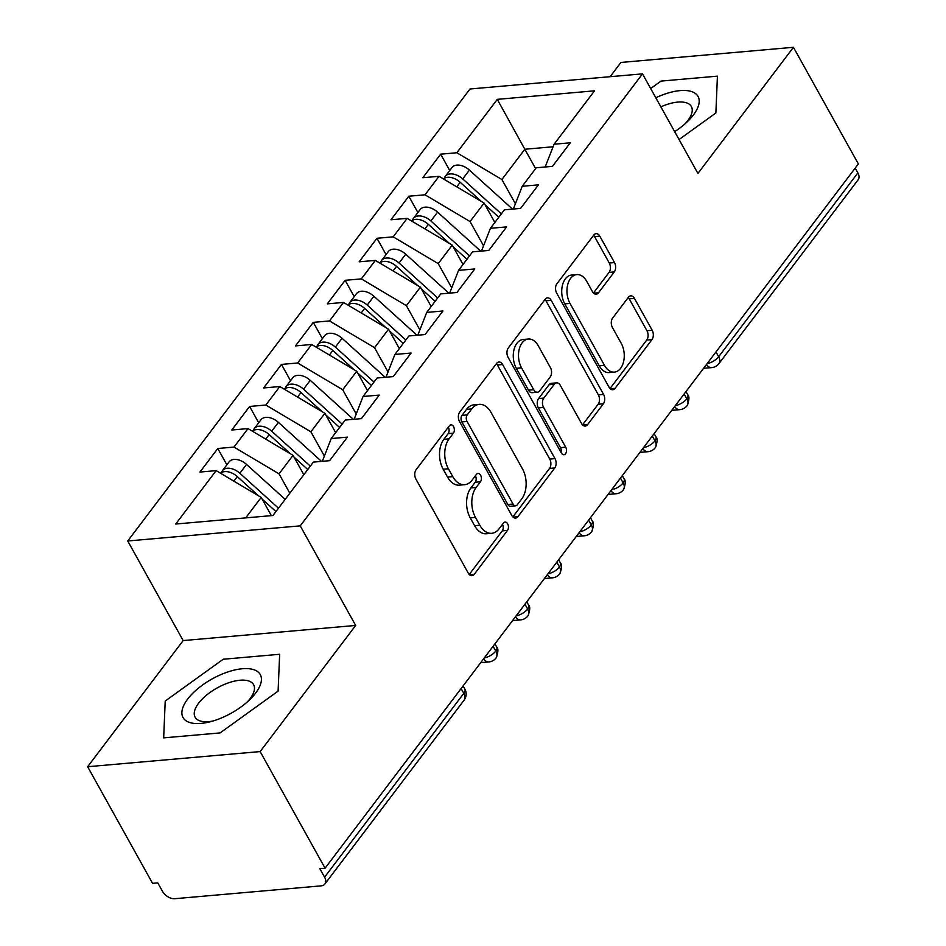 <?xml version="1.0" encoding="UTF-8"?>
<svg xmlns="http://www.w3.org/2000/svg" width="946" height="946" viewBox="0 0 946 946"><rect width="100%" height="100%" fill="white"/><g stroke="black" fill="none" stroke-linecap="round" stroke-linejoin="round"><path stroke-width="1.42" d="M453.548 426.622A4.671 2.968 85 0 0 450.946 424.86A4.671 2.968 85 0 0 449.315 425.854L416.11 469.701A6.681 4.245 85 0 0 415.897 479.054L468.27 573.146A6.681 4.245 85 0 0 471.971 575.665A6.681 4.245 85 0 0 474.301 574.246L507.505 530.399A4.671 2.968 85 0 0 507.659 523.848A4.671 2.968 85 0 0 505.058 522.086A4.671 2.968 85 0 0 503.438 523.079L499.133 528.755A21.356 13.587 85 0 1 491.695 533.308A21.356 13.587 85 0 1 479.823 525.231L475.46 517.391A21.356 13.587 85 0 1 476.145 487.462L480.45 481.786A4.671 2.968 85 0 0 480.603 475.235A4.671 2.968 85 0 0 478.002 473.473A4.671 2.968 85 0 0 476.37 474.466L472.078 480.142A21.356 13.587 85 0 1 464.64 484.695A21.356 13.587 85 0 1 452.767 476.618L448.404 468.778A21.356 13.587 85 0 1 449.09 438.849L453.394 433.173A4.671 2.968 85 0 0 453.548 426.622M614.285 271.928A6.681 4.245 85 0 0 614.51 262.574L599.811 236.169A6.681 4.245 85 0 0 596.098 233.65A6.681 4.245 85 0 0 593.781 235.069L556.898 283.776A6.681 4.245 85 0 0 556.686 293.13L609.058 387.221A6.681 4.245 85 0 0 612.76 389.74A6.681 4.245 85 0 0 615.089 388.321L651.96 339.614A6.681 4.245 85 0 0 652.184 330.26L634.435 298.38A6.681 4.245 85 0 0 630.722 295.85A6.681 4.245 85 0 0 628.404 297.281L612.618 318.116A6.681 4.245 85 0 0 612.405 327.47L621.203 343.28A17.856 11.364 85 0 1 623.603 361.644A17.856 11.364 85 0 1 614.403 372.109A17.856 11.364 85 0 1 604.482 365.369L570.012 303.43A17.856 11.364 85 0 1 567.612 285.065A17.856 11.364 85 0 1 576.8 274.6A17.856 11.364 85 0 1 586.721 281.34L592.468 291.664A6.681 4.245 85 0 0 596.181 294.194A6.681 4.245 85 0 0 598.511 292.763L614.285 271.928L609.058 272.389A6.681 4.245 85 0 0 609.271 263.035L594.585 236.63A6.681 4.245 85 0 0 593.603 235.294M260.15 751.585L355.672 625.448L183.157 640.572L87.647 766.721L260.15 751.585L325.069 868.203L319.831 868.665L324.584 877.19L463.788 693.335L461.116 688.534M355.672 625.448L300.237 525.858L642.5 73.859L697.923 173.437L793.446 47.3L858.353 163.918L325.069 868.203M502.622 364.529A6.681 4.245 85 0 0 498.909 362.011A6.681 4.245 85 0 0 496.591 363.43L459.709 412.125A6.681 4.245 85 0 0 459.496 421.478L511.857 515.57A6.681 4.245 85 0 0 515.57 518.089A6.681 4.245 85 0 0 517.9 516.67L554.77 467.974A6.681 4.245 85 0 0 554.995 458.621L502.622 364.529L497.395 364.99A6.681 4.245 85 0 0 496.414 363.654M508.309 347.951L545.18 299.255A6.681 4.245 85 0 1 547.509 297.824A6.681 4.245 85 0 1 551.211 300.355L603.583 394.435A6.681 4.245 85 0 1 603.371 403.788L587.584 424.636A6.681 4.245 85 0 1 585.267 426.055A6.681 4.245 85 0 1 581.554 423.536L560.316 385.377A6.681 4.245 85 0 0 556.603 382.858A6.681 4.245 85 0 0 554.285 384.277L543.808 398.1A6.681 4.245 85 0 0 543.595 407.454L565.708 447.186A4.671 2.968 85 0 1 566.335 451.987A4.671 2.968 85 0 1 563.922 454.73A4.671 2.968 85 0 1 561.333 452.957L508.085 357.304A6.681 4.245 85 0 1 508.309 347.951M300.237 525.858L127.734 540.994L469.996 88.995L642.5 73.859M226.863 464.817L217.781 448.499L199.949 472.054L216.149 470.623L175.72 524.025L272.945 515.499L313.386 462.097L329.586 460.678L347.419 437.135L331.218 438.554L345.219 420.048L361.431 418.629L379.251 395.085L363.051 396.504L377.064 378.01L393.264 376.579L411.096 353.035L394.896 354.454L408.897 335.96L425.109 334.541L442.929 310.986L426.729 312.417L440.741 293.91L456.942 292.491L474.774 268.948L458.562 270.367L472.574 251.861L488.775 250.442L506.607 226.898L490.406 228.317L504.419 209.823L520.619 208.392L538.451 184.848L522.239 186.267L536.252 167.773L552.452 166.354L570.284 142.799L554.084 144.23L545.168 166.993M217.781 448.499L233.981 447.08L247.994 428.585L293.047 455.345L303.832 474.715M258.696 422.767L249.614 406.461L231.782 430.004L247.994 428.585M249.614 406.461L265.826 405.03L279.827 386.536L324.88 413.296L335.664 432.677M290.528 380.718L281.459 364.411L263.627 387.955L279.827 386.536M281.459 364.411L297.659 362.992L311.672 344.486L356.725 371.258L367.509 390.627M322.373 338.668L313.292 322.361L295.459 345.905L311.672 344.486M313.292 322.361L329.504 320.942L343.504 302.436L388.558 329.208L399.342 348.577M354.206 296.63L345.136 280.312L327.304 303.867L343.504 302.436M345.136 280.312L361.337 278.893L375.349 260.398L420.402 287.158L431.175 306.528M386.051 254.58L376.969 238.274L359.137 261.817L375.349 260.398M376.969 238.274L393.169 236.843L407.182 218.349L452.235 245.109L463.02 264.49M417.884 212.531L408.802 196.224L390.982 219.768L407.182 218.349M408.802 196.224L425.014 194.805L439.027 176.299L484.08 203.071L494.853 222.44M449.728 170.481L440.647 154.174L422.815 177.718L439.027 176.299M440.647 154.174L456.847 152.755L497.289 99.354L594.514 90.828L554.084 144.23M522.239 186.267L513.335 209.031M535.613 168.613L524.829 149.243L501.9 179.515L515.393 203.768M456.847 152.755L501.9 179.515M553.091 146.772L524.829 149.243L497.289 99.354M490.406 228.317L481.49 251.08M484.08 203.071L470.067 221.565L483.56 245.806M425.014 194.805L470.067 221.565M458.562 270.367L449.657 293.13M452.235 245.109L438.223 263.615L451.715 287.856M393.169 236.843L438.223 263.615M426.729 312.417L417.825 335.18M420.402 287.158L406.39 305.664L419.882 329.906M361.337 278.893L406.39 305.664M394.896 354.454L385.98 377.218M388.558 329.208L374.557 347.702L388.049 371.955M329.504 320.942L374.557 347.702M363.051 396.504L354.147 419.267M356.725 371.258L342.712 389.752L356.204 413.993M297.659 362.992L342.712 389.752M331.218 438.554L322.302 461.317M324.88 413.296L310.879 431.802L324.372 456.043M265.826 405.03L310.879 431.802M87.647 766.721L152.554 883.339L157.781 882.878L162.535 891.404A10.205 6.445 -142.9 0 0 174.821 898.7L321.179 885.858A10.205 6.445 -142.9 0 0 324.868 884.025A10.205 6.445 -142.9 0 0 324.584 877.19M293.047 455.345L279.035 473.851L289.819 493.221M233.981 447.08L279.035 473.851M855.196 168.092L857.868 172.905A10.205 6.445 37.1 0 1 858.164 179.752L718.948 363.595A10.205 6.445 37.1 0 0 718.653 356.748L857.868 172.905M793.446 47.3L620.931 62.436L610.135 76.697M183.157 640.572L127.734 540.994M223.209 659.244L165.219 701.033L163.67 737.868L220.111 732.913L278.1 691.124L279.649 654.289L223.209 659.244L279.649 654.289L278.1 691.124L220.111 732.913L163.67 737.868L165.219 701.033L223.209 659.244M660.982 81.096L650.671 88.534L660.982 81.096L717.423 76.153L660.982 81.096M715.874 112.988L717.423 76.153L715.874 112.988L679.051 139.523L715.874 112.988M216.149 470.623L261.202 497.395L271.36 515.641M261.202 497.395L245.688 517.888M493.114 646.272L495.787 651.073A10.205 6.445 37.1 0 1 496.177 657.777A10.205 6.445 37.1 0 1 496.082 657.919A10.205 10.205 0 0 1 488.834 661.928A10.205 6.492 85 0 1 483.619 658.806M524.947 604.222L527.632 609.035A10.205 6.445 37.1 0 1 528.022 615.74A10.205 6.445 37.1 0 1 527.915 615.881A10.205 10.205 0 0 1 520.678 619.878A10.205 6.492 85 0 1 515.464 616.768M556.792 562.184L559.464 566.985A10.205 6.445 37.1 0 1 559.855 573.69A10.205 6.445 37.1 0 1 559.76 573.832A10.205 10.205 0 0 1 552.511 577.829A10.205 6.492 85 0 1 547.296 574.719M588.625 520.134L591.297 524.935A10.205 6.445 37.1 0 1 591.699 531.64A10.205 6.445 37.1 0 1 591.593 531.782A10.205 10.205 0 0 1 584.356 535.791A10.205 6.492 85 0 1 579.129 532.669M620.47 478.085L623.142 482.886A10.205 6.445 37.1 0 1 623.532 489.59A10.205 6.445 37.1 0 1 623.438 489.732A10.205 10.205 0 0 1 616.189 493.741A10.205 6.492 85 0 1 610.974 490.619M652.302 436.035L654.975 440.848A10.205 6.445 37.1 0 1 655.377 447.553A10.205 6.445 37.1 0 1 655.271 447.695A10.205 10.205 0 0 1 648.034 451.691A10.205 6.492 85 0 1 642.807 448.581M684.147 393.997L686.82 398.798A10.205 6.445 37.1 0 1 687.21 405.503A10.205 6.445 37.1 0 1 687.103 405.645A10.205 10.205 0 0 1 679.867 409.642A10.205 6.492 85 0 1 674.652 406.532M448.345 427.143A4.671 2.968 85 0 1 448.168 433.635L443.863 439.299A21.356 13.587 85 0 0 443.177 469.24L448.404 468.778M464.64 484.695L459.413 485.156A21.356 13.587 85 0 1 447.541 477.08L443.177 469.24M491.695 533.308L486.469 533.757A21.356 13.587 85 0 1 474.596 525.692L470.233 517.852A21.356 13.587 85 0 1 470.919 487.911L475.223 482.235A4.671 2.968 85 0 0 475.4 475.743M469.24 574.482L502.279 530.848A4.671 2.968 85 0 0 502.456 524.356M512.838 516.906L549.543 468.424A6.681 4.245 85 0 0 549.756 459.07L497.395 364.99M467.218 414.904A4.671 2.968 85 0 0 467.064 421.455L513.039 504.041A4.671 2.968 85 0 0 515.629 505.814A4.671 2.968 85 0 0 517.261 504.809L521.79 498.826A21.356 13.587 85 0 0 522.488 468.897L491.057 412.444A21.356 13.587 85 0 0 479.196 404.368A21.356 13.587 85 0 0 471.747 408.92L467.218 414.904L461.991 415.365A4.671 2.968 85 0 0 461.837 421.916L467.064 421.455M515.629 505.814L510.402 506.264A4.671 2.968 85 0 1 507.813 504.502L461.837 421.916M479.196 404.368L473.97 404.829A21.356 13.587 85 0 0 466.52 409.382L471.747 408.92M461.991 415.365L466.52 409.382M582.523 424.872L598.144 404.249A6.681 4.245 85 0 0 598.357 394.896L545.984 300.816A6.681 4.245 85 0 0 545.014 299.48M556.603 382.858L551.376 383.319A6.681 4.245 85 0 0 549.047 384.738L538.581 398.562A6.681 4.245 85 0 0 538.369 407.915L560.481 447.647L565.708 447.186M561.084 452.531A4.671 2.968 85 0 0 560.481 447.647M538.274 345.787A17.856 11.364 85 0 0 528.353 339.035A17.856 11.364 85 0 0 519.153 349.5A17.856 11.364 85 0 0 521.553 367.864L533.698 389.681A6.681 4.245 85 0 0 537.411 392.212A6.681 4.245 85 0 0 539.74 390.781L550.205 376.957A6.681 4.245 85 0 0 550.418 367.604L538.274 345.787M528.353 339.035L523.126 339.496A17.856 11.364 85 0 0 513.926 349.961A17.856 11.364 85 0 0 516.327 368.325L521.553 367.864M537.411 392.212L532.184 392.673A6.681 4.245 85 0 1 528.471 390.142L516.327 368.325M593.449 293L609.058 272.389M576.8 274.6L571.573 275.05A17.856 11.364 85 0 0 562.373 285.526A17.856 11.364 85 0 0 564.774 303.879L570.012 303.43M614.403 372.109L609.177 372.57A17.856 11.364 85 0 1 599.256 365.818L564.774 303.879M610.028 388.558L646.733 340.075A6.681 4.245 85 0 0 646.958 330.722L629.208 298.83A6.681 4.245 85 0 0 628.227 297.493M258.518 495.799L237.316 476.618A13.599 8.585 -142.9 0 0 224.77 471.616A13.599 8.585 -142.9 0 0 220.595 473.26M278.479 508.191L239.87 473.26A13.599 8.585 -142.9 0 0 227.312 468.258A13.599 8.585 -142.9 0 0 222.405 470.694A13.599 8.585 -142.9 0 0 221.459 472.633M222.405 470.694L229.086 461.873A13.599 8.585 37.1 0 1 234.005 459.425A13.599 8.585 37.1 0 1 246.551 464.427L285.172 499.358M275.936 511.55L262.148 499.074M290.351 453.749L269.161 434.569A13.599 8.585 -142.9 0 0 256.603 429.579A13.599 8.585 -142.9 0 0 252.428 431.222M310.323 466.142L271.703 431.21A13.599 8.585 -142.9 0 0 259.157 426.208A13.599 8.585 -142.9 0 0 254.238 428.644A13.599 8.585 -142.9 0 0 253.303 430.584M254.238 428.644L260.93 419.823A13.599 8.585 37.1 0 1 265.838 417.375A13.599 8.585 37.1 0 1 278.396 422.377L321.51 461.388M307.769 469.512L293.981 457.036M322.184 411.699L300.994 392.531A13.599 8.585 -142.9 0 0 288.447 387.529A13.599 8.585 -142.9 0 0 284.273 389.173M342.156 424.104L303.548 389.161A13.599 8.585 -142.9 0 0 290.99 384.159A13.599 8.585 -142.9 0 0 286.082 386.607A13.599 8.585 -142.9 0 0 285.136 388.534M286.082 386.607L292.763 377.773A13.599 8.585 37.1 0 1 297.683 375.337A13.599 8.585 37.1 0 1 310.229 380.327L353.343 419.338M339.614 427.462L325.826 414.987M354.029 369.65L332.838 350.481A13.599 8.585 -142.9 0 0 320.28 345.479A13.599 8.585 -142.9 0 0 316.106 347.123M374.001 382.054L335.381 347.111A13.599 8.585 -142.9 0 0 322.834 342.121A13.599 8.585 -142.9 0 0 317.915 344.557A13.599 8.585 -142.9 0 0 316.969 346.484M317.915 344.557L324.596 335.724A13.599 8.585 37.1 0 1 329.515 333.288A13.599 8.585 37.1 0 1 342.074 338.29L385.176 377.288M371.447 385.412L357.659 372.937M385.862 327.612L364.671 308.431A13.599 8.585 -142.9 0 0 352.125 303.43A13.599 8.585 -142.9 0 0 347.951 305.073M405.834 340.004L367.225 305.073A13.599 8.585 -142.9 0 0 354.667 300.071A13.599 8.585 -142.9 0 0 349.748 302.507A13.599 8.585 -142.9 0 0 348.814 304.446M349.748 302.507L356.441 293.686A13.599 8.585 37.1 0 1 361.36 291.238A13.599 8.585 37.1 0 1 373.906 296.24L417.02 335.251M403.292 343.363L389.504 330.887M187.675 699.059A44.202 19.618 -29.1 0 0 209.965 721.833A44.202 19.618 -29.1 0 0 249.709 699.709A44.202 19.618 -29.1 0 0 255.633 693.099A44.202 19.618 -29.1 0 0 242.353 668.751A44.202 19.618 -29.1 0 0 187.675 699.059M247.426 701.826A33.465 14.852 -29.1 0 0 250.087 698.68A33.465 14.852 -29.1 0 0 253.599 684.656A33.465 14.852 -29.1 0 0 228.932 682.693A33.465 14.852 -29.1 0 0 198.636 703.185A33.465 14.852 -29.1 0 0 195.113 717.21A33.465 14.852 -29.1 0 0 212.968 721.006M674.664 131.648A44.202 19.618 -29.1 0 0 687.482 121.573A44.202 19.618 -29.1 0 0 693.406 114.951A44.202 19.618 -29.1 0 0 693.193 92.188A44.202 19.618 -29.1 0 0 655.803 97.769M685.2 123.69A33.465 14.852 -29.1 0 0 687.86 120.532A33.465 14.852 -29.1 0 0 691.372 106.52A33.465 14.852 -29.1 0 0 660.864 106.839M417.706 285.562L396.516 266.382A13.599 8.585 -142.9 0 0 383.958 261.392A13.599 8.585 -142.9 0 0 379.784 263.035M437.667 297.955L399.058 263.023A13.599 8.585 -142.9 0 0 386.512 258.022A13.599 8.585 -142.9 0 0 381.593 260.457A13.599 8.585 -142.9 0 0 380.647 262.397M381.593 260.457L388.274 251.636A13.599 8.585 37.1 0 1 393.193 249.188A13.599 8.585 37.1 0 1 405.739 254.19L448.853 293.201M435.125 301.325L421.337 288.849M449.539 243.512L428.349 224.344A13.599 8.585 -142.9 0 0 415.802 219.342A13.599 8.585 -142.9 0 0 411.616 220.986M469.512 255.917L430.891 220.974A13.599 8.585 -142.9 0 0 418.345 215.972A13.599 8.585 -142.9 0 0 413.426 218.42A13.599 8.585 -142.9 0 0 412.491 220.347M413.426 218.42L420.119 209.586A13.599 8.585 37.1 0 1 425.026 207.15A13.599 8.585 37.1 0 1 437.584 212.141L480.698 251.151M466.969 259.275L453.169 246.8M481.384 201.463L460.194 182.294A13.599 8.585 -142.9 0 0 447.635 177.292A13.599 8.585 -142.9 0 0 443.461 178.936M501.345 213.867L462.736 178.924A13.599 8.585 -142.9 0 0 450.178 173.934A13.599 8.585 -142.9 0 0 445.27 176.37A13.599 8.585 -142.9 0 0 444.324 178.309M445.27 176.37L451.952 167.537A13.599 8.585 37.1 0 1 456.871 165.101A13.599 8.585 37.1 0 1 469.417 170.103L512.531 209.101M498.802 217.225L485.014 204.75M324.868 884.025L464.084 700.182A10.205 6.445 -142.9 0 0 463.788 693.335A10.205 4.529 -29.1 0 0 464.864 689.066L463.102 685.897M715.98 351.947L718.653 356.748A10.205 4.529 -29.1 0 1 707.159 363.595M484.293 657.919A10.205 4.529 -29.1 0 0 495.787 651.073A10.205 4.529 -29.1 0 0 496.709 647.017C498.447 648.542 498.27 652.137 496.177 657.777M516.138 615.87A10.205 4.529 -29.1 0 0 527.632 609.035A10.205 4.529 -29.1 0 0 528.542 604.967C530.292 606.504 530.115 610.087 528.022 615.74M547.971 573.82A10.205 4.529 -29.1 0 0 559.464 566.985A10.205 4.529 -29.1 0 0 560.387 562.917C562.125 564.455 561.948 568.038 559.855 573.69M579.803 531.782A10.205 4.529 -29.1 0 0 591.297 524.935A10.205 4.529 -29.1 0 0 592.22 520.879C593.958 522.405 593.792 526 591.699 531.64M611.648 489.732A10.205 4.529 -29.1 0 0 623.142 482.886A10.205 4.529 -29.1 0 0 624.053 478.83C625.803 480.355 625.625 483.95 623.532 489.59M643.481 447.683A10.205 4.529 -29.1 0 0 654.975 440.848A10.205 4.529 -29.1 0 0 655.897 436.78C657.636 438.317 657.47 441.9 655.377 447.553M675.326 405.633A10.205 4.529 -29.1 0 0 686.82 398.798A10.205 4.529 -29.1 0 0 687.73 394.73C689.48 396.268 689.303 399.851 687.21 405.503M706.485 364.482A10.205 6.492 85 0 0 711.711 367.604A10.205 10.205 0 0 0 718.948 363.595M443.863 439.299L449.09 438.849M447.541 477.08L452.767 476.618M475.223 482.235L480.45 481.786M470.919 487.911L476.145 487.462M470.233 517.852L475.46 517.391M474.596 525.692L479.823 525.231M502.279 530.848L507.505 530.399M469.441 574.671L474.301 574.246M448.168 433.635L453.394 433.173M549.756 459.07L554.995 458.621M549.543 468.424L554.77 467.974M513.028 517.095L517.9 516.67M507.813 504.502L513.039 504.041M545.984 300.816L551.211 300.355M598.357 394.896L603.583 394.435M598.144 404.249L603.371 403.788M582.724 425.061L587.584 424.636M549.047 384.738L554.285 384.277M538.581 398.562L543.808 398.1M538.369 407.915L543.595 407.454M528.471 390.142L533.698 389.681M593.639 293.189L598.511 292.763M599.256 365.818L604.482 365.369M629.208 298.83L634.435 298.38M646.958 330.722L652.184 330.26M646.733 340.075L651.96 339.614M610.229 388.747L615.089 388.321M594.585 236.63L599.811 236.169M609.271 263.035L614.51 262.574M239.87 473.26L246.551 464.427M233.887 481.159L237.316 476.618M271.703 431.21L278.396 422.377M265.72 439.11L269.161 434.569M303.548 389.161L310.229 380.327M297.564 397.072L300.994 392.531M335.381 347.111L342.074 338.29M329.397 355.022L332.838 350.481M367.225 305.073L373.906 296.24M361.23 312.972L364.671 308.431M399.058 263.023L405.739 254.19M393.075 270.923L396.516 266.382M430.891 220.974L437.584 212.141M424.908 228.885L428.349 224.344M462.736 178.924L469.417 170.103M456.752 186.835L460.194 182.294M480.722 662.638L488.834 661.928M464.084 700.182A10.205 10.205 0 0 0 464.864 689.066M512.555 620.588L520.678 619.878M494.947 643.848L496.709 647.017M544.399 578.55L552.511 577.829M526.78 601.81L528.542 604.967M576.232 536.5L584.356 535.791M558.625 559.76L560.387 562.917M608.077 494.451L616.189 493.741M590.458 517.71L592.22 520.879M639.91 452.401L648.034 451.691M622.302 475.661L624.053 478.83M671.743 410.363L679.867 409.642M654.135 433.623L655.897 436.78M703.588 368.313L711.711 367.604M685.98 391.573L687.73 394.73"/></g></svg>
